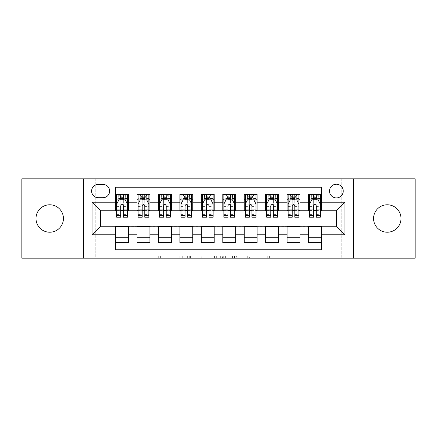 <?xml version="1.0" encoding="UTF-8"?>
<svg xmlns="http://www.w3.org/2000/svg" width="437" height="437" viewBox="0 0 437 437"><rect width="100%" height="100%" fill="white"/><g stroke="black" fill="none" stroke-linecap="round" stroke-linejoin="round"><path stroke-width="0.33" stroke-dasharray="2.19 1.64" d="M184.206 258.152L160.384 258.152L184.206 258.152L184.206 256.006L173.112 256.006L173.112 258.152L173.112 256.006L184.206 256.006L184.206 258.152L184.206 256.006L173.112 256.006L173.112 258.152L173.112 256.006L184.206 256.006L160.384 256.006L184.206 256.006M387.286 232.216A13.716 13.716 0 0 1 373.569 218.5A13.716 13.716 0 0 1 387.286 204.784A13.716 13.716 0 0 1 401.002 218.5A13.716 13.716 0 0 1 387.286 232.216M49.714 232.216A13.716 13.716 0 0 1 35.998 218.5A13.716 13.716 0 0 1 49.714 204.784A13.716 13.716 0 0 1 63.431 218.5A13.716 13.716 0 0 1 49.714 232.216M336.381 184.206A6.861 6.861 0 0 0 329.525 191.067A6.861 6.861 0 0 0 336.381 197.923A6.861 6.861 0 0 0 343.242 191.067A6.861 6.861 0 0 0 336.381 184.206M279.986 258.152L255.159 258.152L279.986 258.152L279.986 256.006L269.361 256.006L282.089 256.006L282.089 258.152L282.089 256.006L255.159 256.006L282.089 256.006L282.089 258.152L282.089 256.006L279.986 256.006L279.986 258.152M267.258 258.152L256 258.152L267.258 258.152L267.258 256.006L269.361 256.006L267.258 256.006L267.258 258.152L267.258 256.006L256 256.006L256 258.152L256 256.006L267.258 256.006L267.258 258.152M253.056 258.152L255.159 258.152L253.056 258.152L253.056 256.006L255.159 256.006L253.056 256.006L253.056 258.152M158.276 258.152L160.384 258.152L158.276 258.152L158.276 256.006L160.384 256.006L158.276 256.006L158.276 258.152M331.022 258.152L341.739 258.152L341.739 178.848L415.15 178.848L415.15 258.152L341.739 258.152L341.739 178.848L331.022 178.848L331.022 211L105.978 211L105.978 178.848L331.022 178.848L331.022 211L105.978 211L105.978 178.848L95.261 178.848L95.261 258.152L21.85 258.152L21.85 178.848L95.261 178.848L95.261 258.152L105.978 258.152L105.978 226L331.022 226L331.022 258.152L105.978 258.152L105.978 226L331.022 226L331.022 258.152M216.659 258.152L214.556 258.152L216.659 258.152L216.659 256.006L216.659 258.152M189.729 258.152L214.556 258.152L187.626 258.152L189.729 258.152L189.729 256.006L216.659 256.006L187.626 256.006L187.626 258.152L187.626 256.006L189.729 256.006L189.729 258.152M222.444 258.152L249.374 258.152L220.341 258.152L222.444 258.152L222.444 256.006L249.374 256.006L249.374 258.152L249.374 256.006L236.646 256.006L236.646 258.152M308.522 194.389L321.381 194.389L321.381 199.747L308.522 199.747L308.522 194.389M287.087 194.389L299.946 194.389L299.946 199.747L287.087 199.747L287.087 194.389M265.652 194.389L278.511 194.389L278.511 199.747L265.652 199.747L265.652 194.389M244.217 194.389L257.082 194.389L257.082 199.747L244.217 199.747L244.217 194.389M222.788 194.389L235.647 194.389L235.647 199.747L222.788 199.747L222.788 194.389M201.353 194.389L214.212 194.389L214.212 199.747L201.353 199.747L201.353 194.389M179.918 194.389L192.783 194.389L192.783 199.747L179.918 199.747L179.918 194.389M158.489 194.389L171.348 194.389L171.348 199.747L158.489 199.747L158.489 194.389M137.054 194.389L149.913 194.389L149.913 199.747L137.054 199.747L137.054 194.389M115.619 242.611L115.619 237.253L128.478 237.253L128.478 242.611L115.619 242.611L115.619 249.795L321.381 249.795L321.381 242.611L308.522 242.611L308.522 237.253L321.381 237.253L321.381 242.611M149.913 242.611L137.054 242.611L137.054 237.253L149.913 237.253L149.913 242.611M171.348 242.611L158.489 242.611L158.489 237.253L171.348 237.253L171.348 242.611M192.783 242.611L179.918 242.611L179.918 237.253L192.783 237.253L192.783 242.611M214.212 242.611L201.353 242.611L201.353 237.253L214.212 237.253L214.212 242.611M235.647 242.611L222.788 242.611L222.788 237.253L235.647 237.253L235.647 242.611M257.082 242.611L244.217 242.611L244.217 237.253L257.082 237.253L257.082 242.611M278.511 242.611L265.652 242.611L265.652 237.253L278.511 237.253L278.511 242.611M299.946 242.611L287.087 242.611L287.087 237.253L299.946 237.253L299.946 242.611M308.522 237.253L308.522 226.432L336.381 226.219L336.381 210.781L299.946 210.781L299.946 199.747M299.946 210.568L278.511 210.781L278.511 199.747M278.511 210.568L257.082 210.781L257.082 199.747M257.082 210.568L235.647 210.781L235.647 199.747M235.647 210.568L214.212 210.781L214.212 199.747M214.212 210.568L192.783 210.781L192.783 199.747M192.783 210.568L171.348 210.781L171.348 199.747M171.348 210.568L149.913 210.781L149.913 199.747M115.619 194.389L128.478 194.389L128.478 199.747L115.619 199.747L115.619 187.205L321.381 187.205L321.381 194.389M287.087 237.253L287.087 226.432L308.522 226.432M265.652 237.253L265.652 226.432L287.087 226.432M244.217 237.253L244.217 226.432L265.652 226.432M222.788 237.253L222.788 226.432L244.217 226.432M201.353 237.253L201.353 226.432L222.788 226.432M179.918 237.253L179.918 226.432L201.353 226.432M158.489 237.253L158.489 226.432L179.918 226.432M137.054 237.253L137.054 226.432L158.489 226.432M149.913 210.568L128.478 210.781L128.478 199.747M115.619 237.253L115.619 226.432L137.054 226.432M128.478 210.568L100.619 210.781L100.619 226.219L115.619 226.432M120.765 217.216L120.765 194.389L127.407 194.389L116.69 194.389L116.69 199.747L120.765 199.747M123.338 199.747L116.69 199.747L116.69 197.174L116.69 217.216M115.619 210.568L115.619 199.747M116.69 210.568L120.765 210.568M123.338 210.568L127.407 210.568M128.478 237.253L128.478 226.432M138.125 210.568L142.2 210.568M144.767 210.568L148.842 210.568M142.2 217.216L142.2 194.389L148.842 194.389L138.125 194.389L138.125 199.747L142.2 199.747M144.767 199.747L138.125 199.747L138.125 197.174L138.125 217.216M137.054 210.568L137.054 199.747M149.913 237.253L149.913 226.432M171.348 237.253L171.348 226.432M158.489 210.568L158.489 199.747M163.629 217.216L163.629 194.389L170.277 194.389L159.56 194.389L159.56 199.747L163.629 199.747M166.202 199.747L159.56 199.747L159.56 197.174L159.56 217.216M159.56 210.568L163.629 210.568M166.202 210.568L170.277 210.568M192.783 237.253L192.783 226.432M179.918 210.568L179.918 199.747M185.064 217.216L185.064 194.389L191.706 194.389L180.994 194.389L180.994 199.747L185.064 199.747M187.637 199.747L180.994 199.747L180.994 197.174L180.994 217.216M180.994 210.568L185.064 210.568M187.637 210.568L191.706 210.568M214.212 237.253L214.212 226.432M201.353 210.568L201.353 199.747M206.499 217.216L206.499 194.389L213.141 194.389L202.424 194.389L202.424 199.747L206.499 199.747M209.072 199.747L202.424 199.747L202.424 197.174L202.424 217.216M202.424 210.568L206.499 210.568M209.072 210.568L213.141 210.568M235.647 237.253L235.647 226.432M222.788 210.568L222.788 199.747M227.928 217.216L227.928 194.389L234.576 194.389L223.859 194.389L223.859 199.747L227.928 199.747M230.501 199.747L223.859 199.747L223.859 197.174L223.859 217.216M223.859 210.568L227.928 210.568M230.501 210.568L234.576 210.568M257.082 237.253L257.082 226.432M244.217 210.568L244.217 199.747M249.363 217.216L249.363 194.389L256.006 194.389L245.294 194.389L245.294 199.747L249.363 199.747M251.936 199.747L245.294 199.747L245.294 197.174L245.294 217.216M245.294 210.568L249.363 210.568M251.936 210.568L256.006 210.568M278.511 237.253L278.511 226.432M265.652 210.568L265.652 199.747M270.798 217.216L270.798 194.389L277.44 194.389L266.723 194.389L266.723 199.747L270.798 199.747M273.371 199.747L266.723 199.747L266.723 197.174L266.723 217.216M266.723 210.568L270.798 210.568M273.371 210.568L277.44 210.568M299.946 237.253L299.946 226.432M287.087 210.568L287.087 199.747M292.233 217.216L292.233 194.389L298.875 194.389L288.158 194.389L288.158 199.747L292.233 199.747M294.8 199.747L288.158 199.747L288.158 197.174L288.158 217.216M288.158 210.568L292.233 210.568M294.8 210.568L298.875 210.568M321.381 237.253L321.381 226.432M308.522 210.568L308.522 199.747M321.381 210.568L321.381 199.747M313.662 217.216L313.662 194.389L320.31 194.389L309.593 194.389L309.593 199.747L313.662 199.747M316.235 199.747L309.593 199.747L309.593 197.174L309.593 217.216M309.593 210.568L313.662 210.568M316.235 210.568L320.31 210.568M98.259 184.419A6.642 6.642 0 0 0 91.617 191.067A6.642 6.642 0 0 0 98.259 197.71L102.974 197.71A6.642 6.642 0 0 0 109.621 191.067A6.642 6.642 0 0 0 102.974 184.419L98.259 184.419M83.472 258.152L83.472 178.848M353.528 178.848L353.528 258.152M192.045 258.152L195.093 258.152L192.045 258.152L192.045 256.006L190.57 256.006L190.57 258.152L190.57 256.006L195.093 256.006L192.045 256.006L192.045 258.152M195.093 258.152L201.828 258.152L195.093 258.152L195.093 256.006L201.828 256.006L201.828 258.152L201.828 256.006L195.093 256.006L195.093 258.152M222.444 256.006L234.543 256.006L234.543 258.152L234.543 256.006L232.44 256.006L234.543 256.006L234.543 258.152L234.543 256.006L236.646 256.006M223.285 256.006L223.285 258.152L223.285 256.006M220.341 256.006L220.341 258.152L220.341 256.006M116.69 204.139L116.69 214.425L116.69 204.139L118.837 199.851L125.266 199.851L127.407 204.139L127.407 214.425L127.407 204.139M127.407 217.216L127.407 197.174L127.407 199.747L116.69 199.747L117.209 198.993L126.888 198.993L117.209 198.993M123.66 196.743L123.66 197.387L120.443 197.387L120.443 196.743L123.66 196.743L125.266 195.137L125.266 198.993L125.266 195.137L126.888 195.137L127.407 194.389L127.407 199.747L126.888 198.993M127.407 201.075L123.338 201.075L123.338 197.174L127.407 197.174L116.69 197.174L127.407 197.174L123.338 197.174L123.338 194.389L127.407 194.389M118.247 201.031L120.765 201.031L120.765 199.851M116.69 194.389L120.765 194.389L116.69 194.389L117.209 195.137L118.837 195.137L118.837 198.993L120.443 197.387M123.338 199.851L123.338 201.031L125.856 201.031M123.338 201.075L123.338 217.216M120.765 201.031L120.765 205.745C121.617 204.123 122.475 204.123 123.338 205.745L123.338 201.031M120.443 196.743L118.837 195.137L118.837 198.993L118.837 195.137L125.266 195.137M117.209 195.137L126.888 195.137M125.266 198.993L123.66 197.387M138.125 204.139L138.125 214.425L138.125 204.139L140.266 199.851L146.701 199.851L148.842 204.139L148.842 214.425L148.842 204.139M148.842 217.216L148.842 197.174L148.842 199.747L138.125 199.747L138.644 198.993L148.323 198.993L138.644 198.993M145.089 196.743L145.089 197.387L141.878 197.387L141.878 196.743L145.089 196.743L146.701 195.137L146.701 198.993L146.701 195.137L148.323 195.137L148.842 194.389L148.842 199.747L148.323 198.993M148.842 201.075L144.767 201.075L144.767 197.174L148.842 197.174L138.125 197.174L148.842 197.174L144.767 197.174L144.767 194.389L148.842 194.389M139.682 201.031L142.2 201.031L142.2 199.851M138.125 194.389L142.2 194.389L138.125 194.389L138.644 195.137L140.266 195.137L140.266 198.993L141.878 197.387M144.767 199.851L144.767 201.031L147.291 201.031M144.767 201.075L144.767 217.216M142.2 201.031L142.2 205.745C143.052 204.123 143.91 204.123 144.767 205.745L144.767 201.031M141.878 196.743L140.266 195.137L140.266 198.993L140.266 195.137L146.701 195.137M138.644 195.137L148.323 195.137M146.701 198.993L145.089 197.387M159.56 204.139L159.56 214.425L159.56 204.139L161.701 199.851L168.13 199.851L170.277 204.139L170.277 214.425L170.277 204.139M170.277 217.216L170.277 197.174L170.277 199.747L159.56 199.747L160.079 198.993L169.758 198.993L160.079 198.993M166.524 196.743L166.524 197.387L163.307 197.387L163.307 196.743L166.524 196.743L168.13 195.137L168.13 198.993L168.13 195.137L169.758 195.137L170.277 194.389L170.277 199.747L169.758 198.993M170.277 201.075L166.202 201.075L166.202 197.174L170.277 197.174L159.56 197.174L170.277 197.174L166.202 197.174L166.202 194.389L170.277 194.389M161.111 201.031L163.629 201.031L163.629 199.851M159.56 194.389L163.629 194.389L159.56 194.389L160.079 195.137L161.701 195.137L161.701 198.993L163.307 197.387M166.202 199.851L166.202 201.031L168.72 201.031M166.202 201.075L166.202 217.216M163.629 201.031L163.629 205.745C164.487 204.123 165.344 204.123 166.202 205.745L166.202 201.031M163.307 196.743L161.701 195.137L161.701 198.993L161.701 195.137L168.13 195.137M160.079 195.137L169.758 195.137M168.13 198.993L166.524 197.387M180.994 204.139L180.994 214.425L180.994 204.139L183.136 199.851L189.565 199.851L191.706 204.139L191.706 214.425L191.706 204.139M191.706 217.216L191.706 197.174L191.706 199.747L180.994 199.747L181.508 198.993L191.193 198.993L181.508 198.993M187.959 196.743L187.959 197.387L184.742 197.387L184.742 196.743L187.959 196.743L189.565 195.137L189.565 198.993L189.565 195.137L191.193 195.137L191.706 194.389L191.706 199.747L191.193 198.993M191.706 201.075L187.637 201.075L187.637 197.174L191.706 197.174L180.994 197.174L191.706 197.174L187.637 197.174L187.637 194.389L191.706 194.389M182.546 201.031L185.064 201.031L185.064 199.851M180.994 194.389L185.064 194.389L180.994 194.389L181.508 195.137L183.136 195.137L183.136 198.993L184.742 197.387M187.637 199.851L187.637 201.031L190.155 201.031M187.637 201.075L187.637 217.216M185.064 201.031L185.064 205.745C185.922 204.123 186.779 204.123 187.637 205.745L187.637 201.031M184.742 196.743L183.136 195.137L183.136 198.993L183.136 195.137L189.565 195.137M181.508 195.137L191.193 195.137M189.565 198.993L187.959 197.387M202.424 204.139L202.424 214.425L202.424 204.139L204.571 199.851L211 199.851L213.141 204.139L213.141 214.425L213.141 204.139M213.141 217.216L213.141 197.174L213.141 199.747L202.424 199.747L202.943 198.993L212.622 198.993L202.943 198.993M209.389 196.743L209.389 197.387L206.177 197.387L206.177 196.743L209.389 196.743L211 195.137L211 198.993L211 195.137L212.622 195.137L213.141 194.389L213.141 199.747L212.622 198.993M213.141 201.075L209.072 201.075L209.072 197.174L213.141 197.174L202.424 197.174L213.141 197.174L209.072 197.174L209.072 194.389L213.141 194.389M203.981 201.031L206.499 201.031L206.499 199.851M202.424 194.389L206.499 194.389L202.424 194.389L202.943 195.137L204.571 195.137L204.571 198.993L206.177 197.387M209.072 199.851L209.072 201.031L211.59 201.031M209.072 201.075L209.072 217.216M206.499 201.031L206.499 205.745C207.351 204.123 208.209 204.123 209.072 205.745L209.072 201.031M206.177 196.743L204.571 195.137L204.571 198.993L204.571 195.137L211 195.137M202.943 195.137L212.622 195.137M211 198.993L209.389 197.387M223.859 204.139L223.859 214.425L223.859 204.139L226 199.851L232.429 199.851L234.576 204.139L234.576 214.425L234.576 204.139M234.576 217.216L234.576 197.174L234.576 199.747L223.859 199.747L224.378 198.993L234.057 198.993L224.378 198.993M230.823 196.743L230.823 197.387L227.611 197.387L227.611 196.743L230.823 196.743L232.429 195.137L232.429 198.993L232.429 195.137L234.057 195.137L234.576 194.389L234.576 199.747L234.057 198.993M234.576 201.075L230.501 201.075L230.501 197.174L234.576 197.174L223.859 197.174L234.576 197.174L230.501 197.174L230.501 194.389L234.576 194.389M225.41 201.031L227.928 201.031L227.928 199.851M223.859 194.389L227.928 194.389L223.859 194.389L224.378 195.137L226 195.137L226 198.993L227.611 197.387M230.501 199.851L230.501 201.031L233.019 201.031M230.501 201.075L230.501 217.216M227.928 201.031L227.928 205.745C228.786 204.123 229.643 204.123 230.501 205.745L230.501 201.031M227.611 196.743L226 195.137L226 198.993L226 195.137L232.429 195.137M224.378 195.137L234.057 195.137M232.429 198.993L230.823 197.387M245.294 204.139L245.294 214.425L245.294 204.139L247.435 199.851L253.864 199.851L256.006 204.139L256.006 214.425L256.006 204.139M256.006 217.216L256.006 197.174L256.006 199.747L245.294 199.747L245.807 198.993L255.492 198.993L245.807 198.993M252.258 196.743L252.258 197.387L249.041 197.387L249.041 196.743L252.258 196.743L253.864 195.137L253.864 198.993L253.864 195.137L255.492 195.137L256.006 194.389L256.006 199.747L255.492 198.993M256.006 201.075L251.936 201.075L251.936 197.174L256.006 197.174L245.294 197.174L256.006 197.174L251.936 197.174L251.936 194.389L256.006 194.389M246.845 201.031L249.363 201.031L249.363 199.851M245.294 194.389L249.363 194.389L245.294 194.389L245.807 195.137L247.435 195.137L247.435 198.993L249.041 197.387M251.936 199.851L251.936 201.031L254.454 201.031M251.936 201.075L251.936 217.216M249.363 201.031L249.363 205.745C250.221 204.123 251.078 204.123 251.936 205.745L251.936 201.031M249.041 196.743L247.435 195.137L247.435 198.993L247.435 195.137L253.864 195.137M245.807 195.137L255.492 195.137M253.864 198.993L252.258 197.387M266.723 204.139L266.723 214.425L266.723 204.139L268.87 199.851L275.299 199.851L277.44 204.139L277.44 214.425L277.44 204.139M277.44 217.216L277.44 197.174L277.44 199.747L266.723 199.747L267.242 198.993L276.921 198.993L267.242 198.993M273.693 196.743L273.693 197.387L270.476 197.387L270.476 196.743L273.693 196.743L275.299 195.137L275.299 198.993L275.299 195.137L276.921 195.137L277.44 194.389L277.44 199.747L276.921 198.993M277.44 201.075L273.371 201.075L273.371 197.174L277.44 197.174L266.723 197.174L277.44 197.174L273.371 197.174L273.371 194.389L277.44 194.389M268.28 201.031L270.798 201.031L270.798 199.851M266.723 194.389L270.798 194.389L266.723 194.389L267.242 195.137L268.87 195.137L268.87 198.993L270.476 197.387M273.371 199.851L273.371 201.031L275.889 201.031M273.371 201.075L273.371 217.216M270.798 201.031L270.798 205.745C271.65 204.123 272.508 204.123 273.371 205.745L273.371 201.031M270.476 196.743L268.87 195.137L268.87 198.993L268.87 195.137L275.299 195.137M267.242 195.137L276.921 195.137M275.299 198.993L273.693 197.387M288.158 204.139L288.158 214.425L288.158 204.139L290.299 199.851L296.734 199.851L298.875 204.139L298.875 214.425L298.875 204.139M298.875 217.216L298.875 197.174L298.875 199.747L288.158 199.747L288.677 198.993L298.356 198.993L288.677 198.993M295.122 196.743L295.122 197.387L291.911 197.387L291.911 196.743L295.122 196.743L296.734 195.137L296.734 198.993L296.734 195.137L298.356 195.137L298.875 194.389L298.875 199.747L298.356 198.993M298.875 201.075L294.8 201.075L294.8 197.174L298.875 197.174L288.158 197.174L298.875 197.174L294.8 197.174L294.8 194.389L298.875 194.389M289.709 201.031L292.233 201.031L292.233 199.851M288.158 194.389L292.233 194.389L288.158 194.389L288.677 195.137L290.299 195.137L290.299 198.993L291.911 197.387M294.8 199.851L294.8 201.031L297.318 201.031M294.8 201.075L294.8 217.216M292.233 201.031L292.233 205.745C293.085 204.123 293.943 204.123 294.8 205.745L294.8 201.031M291.911 196.743L290.299 195.137L290.299 198.993L290.299 195.137L296.734 195.137M288.677 195.137L298.356 195.137M296.734 198.993L295.122 197.387M309.593 204.139L309.593 214.425L309.593 204.139L311.734 199.851L318.163 199.851L320.31 204.139L320.31 214.425L320.31 204.139M320.31 217.216L320.31 197.174L320.31 199.747L309.593 199.747L310.112 198.993L319.791 198.993L310.112 198.993M316.557 196.743L316.557 197.387L313.34 197.387L313.34 196.743L316.557 196.743L318.163 195.137L318.163 198.993L318.163 195.137L319.791 195.137L320.31 194.389L320.31 199.747L319.791 198.993M320.31 201.075L316.235 201.075L316.235 197.174L320.31 197.174L309.593 197.174L320.31 197.174L316.235 197.174L316.235 194.389L320.31 194.389M311.144 201.031L313.662 201.031L313.662 199.851M309.593 194.389L313.662 194.389L309.593 194.389L310.112 195.137L311.734 195.137L311.734 198.993L313.34 197.387M316.235 199.851L316.235 201.031L318.753 201.031M316.235 201.075L316.235 217.216M313.662 201.031L313.662 205.745C314.52 204.123 315.377 204.123 316.235 205.745L316.235 201.031M313.34 196.743L311.734 195.137L311.734 198.993L311.734 195.137L318.163 195.137M310.112 195.137L319.791 195.137M318.163 198.993L316.557 197.387M182.737 256.006L182.737 258.152L182.737 256.006M179.842 256.006L179.842 258.152L179.842 256.006M160.384 256.006L160.384 258.152L160.384 256.006M214.556 256.006L214.556 258.152L214.556 256.006M247.271 256.006L247.271 258.152L247.271 256.006M232.44 256.006L232.44 258.152L232.44 256.006M225.388 256.006L225.388 258.152L225.388 256.006M269.361 256.006L269.361 258.152L269.361 256.006M255.159 256.006L255.159 258.152L255.159 256.006M116.745 204.03L127.353 204.03M120.765 201.075L116.69 201.075M116.69 212.977L120.765 212.977M123.338 212.977L127.407 212.977M116.69 206.619L120.765 206.619M123.338 206.619L127.407 206.619M127.407 198.54L123.338 198.54M120.765 198.54L116.69 198.54M125.364 195.137L125.364 198.993M118.733 195.137L118.733 198.993M123.338 197.174L123.338 194.389M138.179 204.03L148.788 204.03M142.2 201.075L138.125 201.075M138.125 212.977L142.2 212.977M144.767 212.977L148.842 212.977M138.125 206.619L142.2 206.619M144.767 206.619L148.842 206.619M148.842 198.54L144.767 198.54M142.2 198.54L138.125 198.54M146.799 195.137L146.799 198.993M140.168 195.137L140.168 198.993M144.767 197.174L144.767 194.389M159.614 204.03L170.222 204.03M163.629 201.075L159.56 201.075M159.56 212.977L163.629 212.977M166.202 212.977L170.277 212.977M159.56 206.619L163.629 206.619M166.202 206.619L170.277 206.619M170.277 198.54L166.202 198.54M163.629 198.54L159.56 198.54M168.234 195.137L168.234 198.993M161.603 195.137L161.603 198.993M166.202 197.174L166.202 194.389M181.044 204.03L191.657 204.03M185.064 201.075L180.994 201.075M180.994 212.977L185.064 212.977M187.637 212.977L191.706 212.977M180.994 206.619L185.064 206.619M187.637 206.619L191.706 206.619M191.706 198.54L187.637 198.54M185.064 198.54L180.994 198.54M189.663 195.137L189.663 198.993M183.032 195.137L183.032 198.993M187.637 197.174L187.637 194.389M202.478 204.03L213.087 204.03M206.499 201.075L202.424 201.075M202.424 212.977L206.499 212.977M209.072 212.977L213.141 212.977M202.424 206.619L206.499 206.619M209.072 206.619L213.141 206.619M213.141 198.54L209.072 198.54M206.499 198.54L202.424 198.54M211.098 195.137L211.098 198.993M204.467 195.137L204.467 198.993M209.072 197.174L209.072 194.389M223.913 204.03L234.522 204.03M227.928 201.075L223.859 201.075M223.859 212.977L227.928 212.977M230.501 212.977L234.576 212.977M223.859 206.619L227.928 206.619M230.501 206.619L234.576 206.619M234.576 198.54L230.501 198.54M227.928 198.54L223.859 198.54M232.533 195.137L232.533 198.993M225.902 195.137L225.902 198.993M230.501 197.174L230.501 194.389M245.343 204.03L255.956 204.03M249.363 201.075L245.294 201.075M245.294 212.977L249.363 212.977M251.936 212.977L256.006 212.977M245.294 206.619L249.363 206.619M251.936 206.619L256.006 206.619M256.006 198.54L251.936 198.54M249.363 198.54L245.294 198.54M253.968 195.137L253.968 198.993M247.337 195.137L247.337 198.993M251.936 197.174L251.936 194.389M266.778 204.03L277.386 204.03M270.798 201.075L266.723 201.075M266.723 212.977L270.798 212.977M273.371 212.977L277.44 212.977M266.723 206.619L270.798 206.619M273.371 206.619L277.44 206.619M277.44 198.54L273.371 198.54M270.798 198.54L266.723 198.54M275.397 195.137L275.397 198.993M268.766 195.137L268.766 198.993M273.371 197.174L273.371 194.389M288.212 204.03L298.821 204.03M292.233 201.075L288.158 201.075M288.158 212.977L292.233 212.977M294.8 212.977L298.875 212.977M288.158 206.619L292.233 206.619M294.8 206.619L298.875 206.619M298.875 198.54L294.8 198.54M292.233 198.54L288.158 198.54M296.832 195.137L296.832 198.993M290.201 195.137L290.201 198.993M294.8 197.174L294.8 194.389M309.647 204.03L320.255 204.03M313.662 201.075L309.593 201.075M309.593 212.977L313.662 212.977M316.235 212.977L320.31 212.977M309.593 206.619L313.662 206.619M316.235 206.619L320.31 206.619M320.31 198.54L316.235 198.54M313.662 198.54L309.593 198.54M318.267 195.137L318.267 198.993M311.636 195.137L311.636 198.993M316.235 197.174L316.235 194.389M116.69 214.425L120.765 214.425M123.338 214.425L127.407 214.425M138.125 214.425L142.2 214.425M144.767 214.425L148.842 214.425M159.56 214.425L163.629 214.425M166.202 214.425L170.277 214.425M180.994 214.425L185.064 214.425M187.637 214.425L191.706 214.425M202.424 214.425L206.499 214.425M209.072 214.425L213.141 214.425M223.859 214.425L227.928 214.425M230.501 214.425L234.576 214.425M245.294 214.425L249.363 214.425M251.936 214.425L256.006 214.425M266.723 214.425L270.798 214.425M273.371 214.425L277.44 214.425M288.158 214.425L292.233 214.425M294.8 214.425L298.875 214.425M309.593 214.425L313.662 214.425M316.235 214.425L320.31 214.425"/><path stroke-width="0.66" d="M387.286 204.784A13.716 13.716 0 0 0 373.569 218.5A13.716 13.716 0 0 0 387.286 232.216A13.716 13.716 0 0 0 401.002 218.5A13.716 13.716 0 0 0 387.286 204.784M49.714 204.784A13.716 13.716 0 0 0 35.998 218.5A13.716 13.716 0 0 0 49.714 232.216A13.716 13.716 0 0 0 63.431 218.5A13.716 13.716 0 0 0 49.714 204.784M336.381 184.206A6.861 6.861 0 0 0 329.525 191.067A6.861 6.861 0 0 0 336.381 197.923A6.861 6.861 0 0 0 343.242 191.067A6.861 6.861 0 0 0 336.381 184.206M353.528 258.152L415.15 258.152L415.15 178.848L353.528 178.848L353.528 258.152L83.472 258.152L83.472 178.848L21.85 178.848L21.85 258.152L83.472 258.152M321.381 194.389L308.522 194.389L308.522 202.211L299.946 202.211L299.946 210.781L308.522 210.781L308.522 202.211M299.946 202.211L299.946 194.389L287.087 194.389L287.087 202.211L278.511 202.211L278.511 210.781L287.087 210.781L287.087 202.211M278.511 202.211L278.511 194.389L265.652 194.389L265.652 202.211L257.082 202.211L257.082 210.781L265.652 210.781L265.652 202.211M257.082 202.211L257.082 194.389L244.217 194.389L244.217 202.211L235.647 202.211L235.647 210.781L244.217 210.781L244.217 202.211M235.647 202.211L235.647 194.389L222.788 194.389L222.788 202.211L214.212 202.211L214.212 210.781L222.788 210.781L222.788 202.211M214.212 202.211L214.212 194.389L201.353 194.389L201.353 202.211L192.783 202.211L192.783 210.781L201.353 210.781L201.353 202.211M192.783 202.211L192.783 194.389L179.918 194.389L179.918 202.211L171.348 202.211L171.348 210.781L179.918 210.781L179.918 202.211M171.348 202.211L171.348 194.389L158.489 194.389L158.489 202.211L149.913 202.211L149.913 210.781L158.489 210.781L158.489 202.211M149.913 202.211L149.913 194.389L137.054 194.389L137.054 210.781L128.478 210.781L128.478 194.389L115.619 194.389M115.619 242.611L128.478 242.611L128.478 226.219L137.054 226.219L137.054 242.611L149.913 242.611L149.913 226.219L158.489 226.219L158.489 234.789L149.913 234.789M158.489 234.789L158.489 242.611L171.348 242.611L171.348 226.219L179.918 226.219L179.918 234.789L171.348 234.789M179.918 234.789L179.918 242.611L192.783 242.611L192.783 226.219L201.353 226.219L201.353 234.789L192.783 234.789M201.353 234.789L201.353 242.611L214.212 242.611L214.212 226.219L222.788 226.219L222.788 234.789L214.212 234.789M222.788 234.789L222.788 242.611L235.647 242.611L235.647 226.219L244.217 226.219L244.217 234.789L235.647 234.789M244.217 234.789L244.217 242.611L257.082 242.611L257.082 226.219L265.652 226.219L265.652 234.789L257.082 234.789M265.652 234.789L265.652 242.611L278.511 242.611L278.511 226.219L287.087 226.219L287.087 234.789L278.511 234.789M287.087 234.789L287.087 242.611L299.946 242.611L299.946 226.219L308.522 226.219L308.522 234.789L299.946 234.789M98.259 197.71L102.974 197.71A6.642 6.642 0 0 0 109.621 191.067A6.642 6.642 0 0 0 102.974 184.419L98.259 184.419A6.642 6.642 0 0 0 91.617 191.067A6.642 6.642 0 0 0 98.259 197.71M353.528 178.848L83.472 178.848M321.381 202.211L321.381 187.205L115.619 187.205L115.619 210.781L100.619 210.781L100.619 226.219L115.619 226.219L115.619 249.795L321.381 249.795L321.381 226.219L336.381 226.219L336.381 210.781L321.381 210.781L321.381 202.211L344.957 202.211L344.957 234.789L321.381 234.789M115.619 234.789L92.043 234.789L92.043 202.211L115.619 202.211M308.522 234.789L308.522 242.611L321.381 242.611M115.619 199.747L116.69 199.747M120.765 199.747L123.338 199.747M127.407 199.747L128.478 199.747M115.619 210.568L116.69 210.568M120.765 210.568L123.338 210.568M127.407 210.568L128.478 210.568M115.619 226.432L128.478 226.432M115.619 237.253L128.478 237.253M137.054 210.568L138.125 210.568M142.2 210.568L144.767 210.568M148.842 210.568L149.913 210.568M137.054 199.747L138.125 199.747M142.2 199.747L144.767 199.747M148.842 199.747L149.913 199.747M137.054 226.432L149.913 226.432M137.054 237.253L149.913 237.253M158.489 226.432L171.348 226.432M158.489 237.253L171.348 237.253M158.489 199.747L159.56 199.747M163.629 199.747L166.202 199.747M170.277 199.747L171.348 199.747M158.489 210.568L159.56 210.568M163.629 210.568L166.202 210.568M170.277 210.568L171.348 210.568M179.918 226.432L192.783 226.432M179.918 237.253L192.783 237.253M179.918 199.747L180.994 199.747M185.064 199.747L187.637 199.747M191.706 199.747L192.783 199.747M179.918 210.568L180.994 210.568M185.064 210.568L187.637 210.568M191.706 210.568L192.783 210.568M201.353 226.432L214.212 226.432M201.353 237.253L214.212 237.253M201.353 199.747L202.424 199.747M206.499 199.747L209.072 199.747M213.141 199.747L214.212 199.747M201.353 210.568L202.424 210.568M206.499 210.568L209.072 210.568M213.141 210.568L214.212 210.568M222.788 226.432L235.647 226.432M222.788 237.253L235.647 237.253M222.788 199.747L223.859 199.747M227.928 199.747L230.501 199.747M234.576 199.747L235.647 199.747M222.788 210.568L223.859 210.568M227.928 210.568L230.501 210.568M234.576 210.568L235.647 210.568M244.217 226.432L257.082 226.432M244.217 237.253L257.082 237.253M244.217 199.747L245.294 199.747M249.363 199.747L251.936 199.747M256.006 199.747L257.082 199.747M244.217 210.568L245.294 210.568M249.363 210.568L251.936 210.568M256.006 210.568L257.082 210.568M265.652 226.432L278.511 226.432M265.652 237.253L278.511 237.253M265.652 199.747L266.723 199.747M270.798 199.747L273.371 199.747M277.44 199.747L278.511 199.747M265.652 210.568L266.723 210.568M270.798 210.568L273.371 210.568M277.44 210.568L278.511 210.568M287.087 226.432L299.946 226.432M287.087 237.253L299.946 237.253M287.087 199.747L288.158 199.747M292.233 199.747L294.8 199.747M298.875 199.747L299.946 199.747M287.087 210.568L288.158 210.568M292.233 210.568L294.8 210.568M298.875 210.568L299.946 210.568M308.522 226.432L321.381 226.432M308.522 237.253L321.381 237.253M308.522 199.747L309.593 199.747M313.662 199.747L316.235 199.747M320.31 199.747L321.381 199.747M308.522 210.568L309.593 210.568M313.662 210.568L316.235 210.568M320.31 210.568L321.381 210.568M100.619 210.781L92.043 202.211M100.619 226.219L92.043 234.789M344.957 202.211L336.381 210.781M344.957 234.789L336.381 226.219M123.338 197.174L120.765 197.174M127.407 215.468L123.338 215.468L123.338 217.216L127.407 217.216L127.407 204.139L125.266 199.851L118.837 199.851L116.69 204.139L116.69 217.216L120.765 217.216L120.765 215.468L116.69 215.468M116.69 204.139L116.69 194.389M127.407 204.139L127.407 194.389M120.765 199.851L120.765 194.389M123.338 194.389L123.338 199.851M123.338 215.468L123.338 205.745C122.48 204.095 121.623 204.095 120.765 205.745L120.765 215.468M144.767 197.174L142.2 197.174M148.842 215.468L144.767 215.468L144.767 217.216L148.842 217.216L148.842 204.139L146.701 199.851L140.266 199.851L138.125 204.139L138.125 217.216L142.2 217.216L142.2 215.468L138.125 215.468M138.125 204.139L138.125 194.389M148.842 204.139L148.842 194.389M142.2 199.851L142.2 194.389M144.767 194.389L144.767 199.851M144.767 215.468L144.767 205.745C143.915 204.095 143.057 204.095 142.2 205.745L142.2 215.468M166.202 197.174L163.629 197.174M170.277 215.468L166.202 215.468L166.202 217.216L170.277 217.216L170.277 204.139L168.13 199.851L161.701 199.851L159.56 204.139L159.56 217.216L163.629 217.216L163.629 215.468L159.56 215.468M159.56 204.139L159.56 194.389M170.277 204.139L170.277 194.389M163.629 199.851L163.629 194.389M166.202 194.389L166.202 199.851M166.202 215.468L166.202 205.745C165.344 204.095 164.487 204.095 163.629 205.745L163.629 215.468M187.637 197.174L185.064 197.174M191.706 215.468L187.637 215.468L187.637 217.216L191.706 217.216L191.706 204.139L189.565 199.851L183.136 199.851L180.994 204.139L180.994 217.216L185.064 217.216L185.064 215.468L180.994 215.468M180.994 204.139L180.994 194.389M191.706 204.139L191.706 194.389M185.064 199.851L185.064 194.389M187.637 194.389L187.637 199.851M187.637 215.468L187.637 205.745C186.779 204.095 185.922 204.095 185.064 205.745L185.064 215.468M209.072 197.174L206.499 197.174M213.141 215.468L209.072 215.468L209.072 217.216L213.141 217.216L213.141 204.139L211 199.851L204.571 199.851L202.424 204.139L202.424 217.216L206.499 217.216L206.499 215.468L202.424 215.468M202.424 204.139L202.424 194.389M213.141 204.139L213.141 194.389M206.499 199.851L206.499 194.389M209.072 194.389L209.072 199.851M209.072 215.468L209.072 205.745C208.214 204.095 207.357 204.095 206.499 205.745L206.499 215.468M230.501 197.174L227.928 197.174M234.576 215.468L230.501 215.468L230.501 217.216L234.576 217.216L234.576 204.139L232.429 199.851L226 199.851L223.859 204.139L223.859 217.216L227.928 217.216L227.928 215.468L223.859 215.468M223.859 204.139L223.859 194.389M234.576 204.139L234.576 194.389M227.928 199.851L227.928 194.389M230.501 194.389L230.501 199.851M230.501 215.468L230.501 205.745C229.649 204.095 228.791 204.095 227.928 205.745L227.928 215.468M251.936 197.174L249.363 197.174M256.006 215.468L251.936 215.468L251.936 217.216L256.006 217.216L256.006 204.139L253.864 199.851L247.435 199.851L245.294 204.139L245.294 217.216L249.363 217.216L249.363 215.468L245.294 215.468M245.294 204.139L245.294 194.389M256.006 204.139L256.006 194.389M249.363 199.851L249.363 194.389M251.936 194.389L251.936 199.851M251.936 215.468L251.936 205.745C251.078 204.095 250.221 204.095 249.363 205.745L249.363 215.468M273.371 197.174L270.798 197.174M277.44 215.468L273.371 215.468L273.371 217.216L277.44 217.216L277.44 204.139L275.299 199.851L268.87 199.851L266.723 204.139L266.723 217.216L270.798 217.216L270.798 215.468L266.723 215.468M266.723 204.139L266.723 194.389M277.44 204.139L277.44 194.389M270.798 199.851L270.798 194.389M273.371 194.389L273.371 199.851M273.371 215.468L273.371 205.745C272.513 204.095 271.656 204.095 270.798 205.745L270.798 215.468M294.8 197.174L292.233 197.174M298.875 215.468L294.8 215.468L294.8 217.216L298.875 217.216L298.875 204.139L296.734 199.851L290.299 199.851L288.158 204.139L288.158 217.216L292.233 217.216L292.233 215.468L288.158 215.468M288.158 204.139L288.158 194.389M298.875 204.139L298.875 194.389M292.233 199.851L292.233 194.389M294.8 194.389L294.8 199.851M294.8 215.468L294.8 205.745C293.948 204.095 293.09 204.095 292.233 205.745L292.233 215.468M316.235 197.174L313.662 197.174M320.31 215.468L316.235 215.468L316.235 217.216L320.31 217.216L320.31 204.139L318.163 199.851L311.734 199.851L309.593 204.139L309.593 217.216L313.662 217.216L313.662 215.468L309.593 215.468M309.593 204.139L309.593 194.389M320.31 204.139L320.31 194.389M313.662 199.851L313.662 194.389M316.235 194.389L316.235 199.851M316.235 215.468L316.235 205.745C315.377 204.095 314.52 204.095 313.662 205.745L313.662 215.468M137.054 234.789L128.478 234.789M137.054 202.211L128.478 202.211M127.353 204.03L116.745 204.03M116.69 201.031L118.247 201.031M125.856 201.031L127.407 201.031M120.765 209.11L116.69 209.11M127.407 209.11L123.338 209.11M123.338 198.54L120.765 198.54M148.788 204.03L138.179 204.03M138.125 201.031L139.682 201.031M147.291 201.031L148.842 201.031M142.2 209.11L138.125 209.11M148.842 209.11L144.767 209.11M144.767 198.54L142.2 198.54M170.222 204.03L159.614 204.03M159.56 201.031L161.111 201.031M168.72 201.031L170.277 201.031M163.629 209.11L159.56 209.11M170.277 209.11L166.202 209.11M166.202 198.54L163.629 198.54M191.657 204.03L181.044 204.03M180.994 201.031L182.546 201.031M190.155 201.031L191.706 201.031M185.064 209.11L180.994 209.11M191.706 209.11L187.637 209.11M187.637 198.54L185.064 198.54M213.087 204.03L202.478 204.03M202.424 201.031L203.981 201.031M211.59 201.031L213.141 201.031M206.499 209.11L202.424 209.11M213.141 209.11L209.072 209.11M209.072 198.54L206.499 198.54M234.522 204.03L223.913 204.03M223.859 201.031L225.41 201.031M233.019 201.031L234.576 201.031M227.928 209.11L223.859 209.11M234.576 209.11L230.501 209.11M230.501 198.54L227.928 198.54M255.956 204.03L245.343 204.03M245.294 201.031L246.845 201.031M254.454 201.031L256.006 201.031M249.363 209.11L245.294 209.11M256.006 209.11L251.936 209.11M251.936 198.54L249.363 198.54M277.386 204.03L266.778 204.03M266.723 201.031L268.28 201.031M275.889 201.031L277.44 201.031M270.798 209.11L266.723 209.11M277.44 209.11L273.371 209.11M273.371 198.54L270.798 198.54M298.821 204.03L288.212 204.03M288.158 201.031L289.709 201.031M297.318 201.031L298.875 201.031M292.233 209.11L288.158 209.11M298.875 209.11L294.8 209.11M294.8 198.54L292.233 198.54M320.255 204.03L309.647 204.03M309.593 201.031L311.144 201.031M318.753 201.031L320.31 201.031M313.662 209.11L309.593 209.11M320.31 209.11L316.235 209.11M316.235 198.54L313.662 198.54"/></g></svg>
